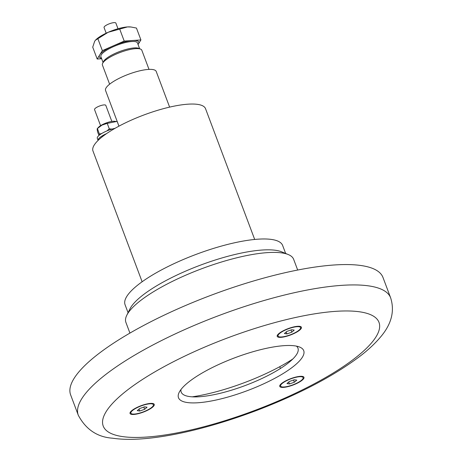 <?xml version="1.0" encoding="UTF-8"?>
<svg xmlns="http://www.w3.org/2000/svg" width="462" height="462" viewBox="0 0 462 462"><rect width="100%" height="100%" fill="white"/><g stroke="black" fill="none" stroke-linecap="round" stroke-linejoin="round"><path stroke-width="0.69" d="M285.649 253.471L282.646 245.489A84.171 22.124 159.4 0 0 196.073 254.395A84.171 22.124 159.4 0 0 125.063 304.718L128.066 312.705M297.678 270.039L293.659 259.344A89.605 23.55 159.4 0 0 288.23 254.527L281.629 251.825A84.171 22.124 159.4 0 0 200.156 265.252A84.171 22.124 159.4 0 0 130.007 308.818L126.819 315.2A89.605 23.55 159.4 0 0 125.907 322.395L129.926 333.09M288.23 254.527A89.605 23.55 159.4 0 0 201.496 268.82A89.605 23.55 159.4 0 0 126.819 315.2M100.583 125.664L94.543 109.592A6.012 1.582 -20.6 0 1 98.4 106.491A6.012 1.582 -20.6 0 1 105.024 104.932A6.012 1.582 -20.6 0 1 105.798 105.359L111.839 121.431M292.798 359.02A84.171 22.124 -20.6 0 1 277.119 368.104A84.171 22.124 -20.6 0 1 192.209 396.829M390.644 297.851L382.992 277.489A166.846 43.855 159.4 0 0 211.388 295.143A166.846 43.855 159.4 0 0 70.64 394.894L78.297 415.257C85.909 429.498 97.349 437.15 112.612 438.201C145.518 443.191 201.218 431.387 256.82 410.389C299.301 394.098 333.668 376.062 359.933 356.283C368.11 350.023 374.89 343.699 380.29 337.312C391.441 324.388 394.894 311.238 390.644 297.851A166.846 43.855 159.4 0 0 219.04 315.506A166.846 43.855 159.4 0 0 78.297 415.257M187.093 402.506A66.886 17.579 -20.6 0 1 179.175 392.359A66.886 17.579 -20.6 0 1 234.921 357.744A66.886 17.579 -20.6 0 1 299.665 347.072A66.886 17.579 -20.6 0 1 268.838 381.369A66.886 17.579 -20.6 0 1 187.093 402.506M281.422 387.323A12.924 3.396 159.4 0 0 297.222 383.241A12.924 3.396 159.4 0 0 303.176 376.611A12.924 3.396 159.4 0 0 290.667 378.673A12.924 3.396 159.4 0 0 279.891 385.36A12.924 3.396 159.4 0 0 281.422 387.323M278.869 337.289A12.924 3.396 159.4 0 0 294.664 333.206A12.924 3.396 159.4 0 0 300.623 326.576A12.924 3.396 159.4 0 0 288.109 328.638A12.924 3.396 159.4 0 0 277.339 335.331A12.924 3.396 159.4 0 0 278.869 337.289M131.71 414.402A12.924 3.396 159.4 0 0 147.505 410.314A12.924 3.396 159.4 0 0 153.465 403.69A12.924 3.396 159.4 0 0 140.95 405.752A12.924 3.396 159.4 0 0 130.18 412.439A12.924 3.396 159.4 0 0 131.71 414.402M180.977 389.535A62.376 16.395 159.4 0 0 189.206 396.523A62.376 16.395 159.4 0 0 262.075 378.43A62.376 16.395 159.4 0 0 296.442 346.13M294.375 382.23L296.76 380.134L294.248 379.758L289.351 381.473L286.966 383.57L289.478 383.951L294.375 382.23L293.537 380.007M286.059 380.977A12.024 3.159 159.4 0 0 280.607 386.082A12.024 3.159 159.4 0 0 292.972 384.811A12.024 3.159 159.4 0 0 303.118 377.621A12.024 3.159 159.4 0 0 286.059 380.977M288.744 382.005L289.478 383.951M144.658 409.309L147.043 407.213L144.531 406.831L139.634 408.552L137.249 410.649L139.761 411.03L144.658 409.309L143.821 407.086M136.348 408.056A12.024 3.159 159.4 0 0 130.89 413.161A12.024 3.159 159.4 0 0 143.26 411.89A12.024 3.159 159.4 0 0 153.401 404.7A12.024 3.159 159.4 0 0 136.348 408.056M139.033 409.084L139.761 411.03M291.817 332.201L294.202 330.099L291.689 329.724L286.792 331.439L284.407 333.541L286.919 333.916L291.817 332.201L290.979 329.972M283.506 330.948A12.024 3.159 159.4 0 0 278.049 336.053A12.024 3.159 159.4 0 0 290.419 334.777A12.024 3.159 159.4 0 0 300.56 327.587A12.024 3.159 159.4 0 0 283.506 330.948M286.186 331.97L286.919 333.916M106.641 133.57A13.525 3.557 159.4 0 0 98.1 140.413L97.303 138.3A13.525 3.557 159.4 0 1 115.084 128.303M118.942 126.172L117.209 121.575L114.426 121.292A9.621 2.529 159.4 0 0 102.264 124.694A9.621 2.529 159.4 0 0 98.545 127.264L97.418 128.517C97.06 128.511 97.118 129.626 97.592 131.855L98.949 135.464M116.574 121.5L107.23 123.377L102.01 125.098L97.418 128.517L99.665 134.892M112.156 129.06L109.303 128.886L107.23 123.377M109.303 128.886L106.895 130.937M101.761 133.495L99.492 134.026M254.689 239.455L205.538 108.697A60.124 15.8 159.4 0 0 124.243 123.446A60.124 15.8 159.4 0 0 92.978 151.005L142.129 281.762M169.618 107.12L156.214 71.46A27.056 7.109 159.4 0 0 137.965 71.264A27.056 7.109 159.4 0 0 105.561 90.5L118.965 126.161M109.621 84.2L102.414 65.032A21.044 5.532 -20.6 0 1 102.628 63.346A21.044 5.532 -20.6 0 1 118.561 53.078A21.044 5.532 -20.6 0 1 139.108 48.724A21.044 5.532 -20.6 0 1 140.535 49.093A21.044 5.532 -20.6 0 1 141.811 50.225L149.012 69.392M140.535 49.093L138.71 48.348A19.543 5.134 159.4 0 0 137.381 48.002A19.543 5.134 159.4 0 0 118.301 52.044A19.543 5.134 159.4 0 0 103.511 61.579L102.628 63.346M103.061 62.48L100.895 56.722A19.543 5.134 -20.6 0 1 113.433 46.656A19.543 5.134 -20.6 0 1 134.968 41.58A19.543 5.134 -20.6 0 1 137.48 42.972L139.645 48.729M101.652 58.732L97.187 59.038L92.723 47.164L94.67 41.262L95.467 40.2L108.183 32.282L127.466 26.929L130.954 26.992L136.452 28.055L140.916 39.928L138.074 44.554M97.187 59.038L102.35 50.635L97.886 38.756M102.35 50.635L124.214 41.083L119.75 29.204M124.214 41.083L140.916 39.928M130.954 26.992L130.4 26.94A21.044 5.532 159.4 0 0 127.466 26.929A21.044 5.532 159.4 0 0 108.183 32.282A21.044 5.532 159.4 0 0 95.663 39.992A21.044 5.532 159.4 0 0 95.547 40.119M118.001 28.748L115.881 23.1A6.312 1.657 159.4 0 0 109.384 23.77A6.312 1.657 159.4 0 0 104.06 27.541L106.185 33.195M122.159 436.532A147.303 38.716 159.4 0 0 362.116 352.315A147.303 38.716 159.4 0 0 239.039 333.76A147.303 38.716 159.4 0 0 122.159 436.532M101.484 58.281A21.044 5.532 -20.6 0 1 99.769 54.839A21.044 5.532 -20.6 0 1 113.282 45.859A21.044 5.532 -20.6 0 1 132.565 40.506A21.044 5.532 -20.6 0 1 138.334 44.133A21.044 5.532 -20.6 0 1 138.063 44.531M280.168 384.915L280.607 386.082M302.679 376.455L303.118 377.621M279.747 366.707L280.417 368.491M290.298 360.608L290.5 361.14M130.451 411.994L130.89 413.161M152.962 403.534L153.401 404.7M277.61 334.881L278.049 336.053M300.121 326.42L300.56 327.587"/></g></svg>
